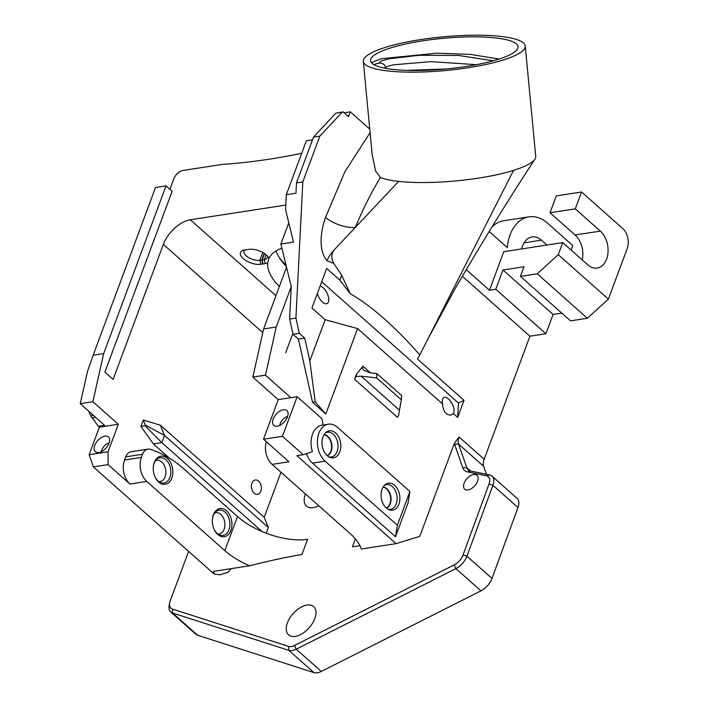 <?xml version="1.0" encoding="UTF-8"?>
<svg xmlns="http://www.w3.org/2000/svg" width="708" height="708" viewBox="0 0 708 708"><rect width="100%" height="100%" fill="white"/><g stroke="black" fill="none" stroke-linecap="round" stroke-linejoin="round"><path stroke-width="1.06" d="M371.328 62.57L381.577 58.667L436.88 53.189L470.475 54.401L499.016 59.065M380.895 51.542A74.066 15.39 174.6 0 1 463.129 37.028A74.066 15.39 174.6 0 1 518.017 46.684A74.066 15.39 174.6 0 1 445.739 69.003A74.066 15.39 174.6 0 1 370.549 60.684A74.066 15.39 174.6 0 1 380.895 51.542M445.598 69.012L406.33 70.384M385.453 68.349L385.382 67.596M385.4 67.596C386.134 66.711 389.019 65.764 394.037 64.764L430.845 61.631L476.404 64.676M395.489 536.726L408.038 502.981L409.914 491.511L397.365 525.256L395.489 536.726L312.494 463.12A20.328 13.833 -98.8 0 1 306.458 453.722M188.62 551.399L170.221 600.862A11.62 6.584 131.6 0 0 169.654 602.871A11.62 6.584 131.6 0 0 172.354 609.057L288.634 646.413A11.62 6.584 131.6 0 0 294.528 645.484L454.217 564.887A11.62 6.584 131.6 0 0 463.041 554.957L489.016 484.024A11.62 6.584 131.6 0 0 486.378 475.776L467.324 471.82A17.426 9.877 -48.4 0 1 462.775 467.838L454.58 444.243A17.426 9.877 -48.4 0 1 454.341 443.412L419.773 536.372L396.055 543.638L361.31 548.992A52.277 24.302 -159.6 0 0 350.177 533.611L272.102 464.368L288.935 461.775L263.5 439.217L282.439 436.296L303.201 454.713L296.891 455.686L396.055 543.638M280.97 472.227L264.208 517.309L268.35 527.504L266.226 533.212M231.251 568.612L227.861 572.365L219.799 574.834L214.002 573.905L93.332 466.882L89.128 454.713L108.067 451.801L118.298 424.269L99.368 427.19L89.128 454.713M477.581 481.192A9.293 5.266 -48.4 0 0 477.015 475.272A9.293 5.266 -48.4 0 0 466.908 478.732A9.293 5.266 -48.4 0 0 464.687 489.184A9.293 5.266 -48.4 0 0 471.457 488.564A9.293 5.266 -48.4 0 0 477.581 481.192M314.803 618.615A18.877 10.7 -48.4 0 0 313.653 606.597A18.877 10.7 -48.4 0 0 293.121 613.615A18.877 10.7 -48.4 0 0 288.599 634.846A18.877 10.7 -48.4 0 0 302.351 633.589A18.877 10.7 -48.4 0 0 314.803 618.615M305.431 493.927A18.877 10.7 -48.4 0 0 305.369 494.087A18.877 10.7 -48.4 0 0 306.52 506.105A18.877 10.7 -48.4 0 0 318.742 505.733M263.5 439.217L278.217 399.631L297.156 396.719L321.866 418.632L322.936 423.428L322.299 425.136A20.328 13.833 81.2 0 0 321.99 425.181L328.3 424.207A20.328 13.833 81.2 0 1 337.672 427.428L409.914 491.511M493.219 60.8L458.377 55.445L419.048 55.304L389.073 58.791L381.169 61.021L378.984 63.039C383.001 63.118 385.134 64.64 385.4 67.587M378.984 63.039L373.744 64.605M383.125 487.033A10.806 7.354 -98.8 0 1 390.878 496.644A10.806 7.354 -98.8 0 1 386.382 508.132M383.046 487.175A10.744 7.31 -98.8 0 1 390.497 496.697A10.744 7.31 -98.8 0 1 386.258 508.025M324.052 434.641A10.806 7.354 -98.8 0 1 331.795 444.243A10.806 7.354 -98.8 0 1 327.3 455.731M323.963 434.774A10.744 7.31 -98.8 0 1 331.424 444.297A10.744 7.31 -98.8 0 1 327.176 455.625M388.037 509.3A12.54 8.531 81.2 0 0 388.294 509.353A12.54 8.531 81.2 0 0 396.896 495.715A12.54 8.531 81.2 0 0 384.586 485.299A12.54 8.531 81.2 0 0 384.364 485.423M328.963 456.899A12.54 8.531 81.2 0 0 329.211 456.952A12.54 8.531 81.2 0 0 337.813 443.314A12.54 8.531 81.2 0 0 325.503 432.898A12.54 8.531 81.2 0 0 325.282 433.022M373.7 64.189L373.187 64.251M279.784 425.349A7.549 4.283 131.6 0 1 280.226 423.57A7.549 4.283 131.6 0 1 287.598 416.543M213.374 514.858A14.231 9.682 81.2 0 0 212.453 518.76A14.231 9.682 81.2 0 0 214.073 529.248A14.231 9.682 81.2 0 0 228.985 533.867A14.231 9.682 81.2 0 0 227.932 512.282A14.231 9.682 81.2 0 0 213.374 514.858M213.958 528.982A12.797 8.708 81.2 0 0 219.595 534.982A12.797 8.708 81.2 0 0 229.711 521.469A12.797 8.708 81.2 0 0 216.002 511.627A12.797 8.708 81.2 0 0 213.214 515.796A12.797 8.708 81.2 0 0 212.427 519.044M154.291 462.457A14.231 9.682 81.2 0 0 153.379 466.36A14.231 9.682 81.2 0 0 154.99 476.847A14.231 9.682 81.2 0 0 169.902 481.467A14.231 9.682 81.2 0 0 168.858 459.89A14.231 9.682 81.2 0 0 154.291 462.457M154.875 476.581A12.797 8.708 81.2 0 0 160.521 482.582A12.797 8.708 81.2 0 0 170.637 469.068A12.797 8.708 81.2 0 0 156.919 459.226A12.797 8.708 81.2 0 0 154.14 463.395A12.797 8.708 81.2 0 0 153.344 466.643M214.657 513.079A10.744 7.31 -98.8 0 1 215.878 512.725A10.744 7.31 -98.8 0 1 224.737 522.239A10.744 7.31 -98.8 0 1 219.153 533.974A10.744 7.31 -98.8 0 1 217.878 534M101.386 451.695A7.549 4.283 131.6 0 1 101.819 449.916A7.549 4.283 131.6 0 1 109.191 442.898M155.574 460.678A10.744 7.31 -98.8 0 1 156.795 460.324A10.744 7.31 -98.8 0 1 165.663 469.838A10.744 7.31 -98.8 0 1 160.07 481.573A10.744 7.31 -98.8 0 1 158.796 481.599M382.063 489.237A13.656 9.284 81.2 0 0 389.002 509.751A13.656 9.284 81.2 0 0 399.657 495.29A13.656 9.284 81.2 0 0 385.143 484.697A13.656 9.284 81.2 0 0 382.063 489.237M322.981 436.836A13.656 9.284 81.2 0 0 329.919 457.359A13.656 9.284 81.2 0 0 340.575 442.889A13.656 9.284 81.2 0 0 326.061 432.296A13.656 9.284 81.2 0 0 322.981 436.836M273.173 419.065A9.877 5.593 -48.4 0 0 274.651 425.906A9.877 5.593 -48.4 0 0 284.519 421.676A9.877 5.593 -48.4 0 0 287.536 411.383A9.877 5.593 -48.4 0 0 280.403 410.817A9.877 5.593 -48.4 0 0 273.173 419.065M94.766 445.412A9.877 5.593 -48.4 0 0 96.253 452.253A9.877 5.593 -48.4 0 0 106.112 448.022A9.877 5.593 -48.4 0 0 109.129 437.73A9.877 5.593 -48.4 0 0 101.996 437.163A9.877 5.593 -48.4 0 0 94.766 445.412M88.739 411.189A23.638 16.08 81.2 0 0 90.713 415.773L98.297 426.243L104.527 425.287L80.252 403.657L92.872 401.719L118.298 424.269M92.872 401.719L103.669 353.602L93.155 355.221L87.42 371.691L80.252 403.657M214.002 573.905L213.568 571.338L249.659 565.78C270.916 560.444 288.351 556.692 301.935 554.523L307.608 539.292A52.277 24.32 20.4 0 1 237.516 516.513L184.16 469.13A139.414 94.837 -98.8 0 0 154.778 450.934L150.866 449.465A11.62 7.903 -98.8 0 0 147.954 449.137A11.62 7.903 -98.8 0 0 142.565 454.262L141.388 457.403L124.555 460.005L125.732 456.855A11.62 7.903 -98.8 0 1 131.122 451.731L147.954 449.137M124.555 460.005A17.426 11.85 -98.8 0 0 129.918 483.998L146.751 481.405A17.426 11.85 -98.8 0 1 141.388 457.403M146.751 481.405L224.817 550.647A52.277 24.302 -159.6 0 0 249.659 565.78M140.874 426.411L153.406 443.934L161.822 442.633L164.513 435.402L145.326 425.11L145.087 425.765L140.874 426.411L143.255 420.012L160.371 425.216L264.208 517.309M262.057 531.54L161.822 442.633L145.087 425.765M266.305 441.704A17.426 11.85 81.2 0 0 272.102 464.368M321.99 425.181A20.328 13.833 81.2 0 0 312.414 451.704L303.201 454.713M90.713 415.773L93.429 415.348M91.748 417.897L95.624 417.295M356.221 376.461L361.107 376.16L376.638 377.913L401.348 399.825L401.586 395.515L376.886 373.603L370.249 372.859L363.735 370.311L362.39 368.231L362.921 366.213L356.336 374.355L356.221 376.461A5.806 3.292 -48.4 0 0 354.531 379.231L356.336 374.355M376.638 377.913L376.886 373.603M401.348 399.825L399.462 410.18L361.107 376.16M328.3 424.207A20.328 13.833 81.2 0 0 317.485 439.518A20.328 13.833 81.2 0 0 325.122 461.174L397.365 525.256M297.156 396.719L282.439 436.296M317.37 293.413A9.585 4.602 63.7 0 0 326.494 303.759A9.585 4.602 63.7 0 0 327.813 294.891A9.585 4.602 63.7 0 0 320.069 286.165M374.682 51.33A81.323 16.895 -5.4 0 0 363.319 61.375A81.323 16.895 -5.4 0 0 445.881 70.508A81.323 16.895 -5.4 0 0 525.239 45.993A81.323 16.895 -5.4 0 0 464.979 35.4A81.323 16.895 -5.4 0 0 374.682 51.33M370.089 132.679L344.946 171.646L325.538 217.347A23.24 10.647 -160.2 0 0 355.354 227.401C362.708 209.541 371.045 192.912 380.382 177.513C384.727 179.23 390.834 180.513 398.692 181.381L334.318 249.747C331.229 253.827 331.061 258.376 333.787 263.376L341.699 275.244L339.875 280.147L350.177 293.599L341.699 275.244M350.177 293.599C372.063 306.449 395.268 326.892 419.782 354.938L417.49 359.053L464.023 400.33L457.687 417.384L453.483 413.658A9.585 4.602 63.7 0 0 451.244 402.206A9.585 4.602 63.7 0 0 443.394 397.887A9.585 4.602 63.7 0 0 442.261 400.878A9.585 4.602 63.7 0 0 442.544 403.958C443.111 411.286 445.845 414.994 450.757 415.1L453.483 413.658M525.239 45.993L535.726 156.362A81.323 16.895 174.6 0 1 534.929 159.167A81.323 16.895 174.6 0 1 513.548 170.38L419.782 354.938M513.548 170.38A81.323 16.895 174.6 0 1 438.863 182.133A81.323 16.895 174.6 0 1 398.692 181.381M442.544 403.958L357.575 328.592L325.167 319.697L311.954 307.98L326.662 268.429L339.875 280.147M363.319 61.375L372.16 154.477L375.585 170.982L380.382 177.513M325.538 217.347C321.299 229.525 317.503 248.995 326.99 260.73A23.24 12.682 134.1 0 1 327.167 260.332A23.24 12.682 134.1 0 1 334.318 249.747L334.318 249.747M288.784 222.816L280.872 244.074L293.501 242.127L285.536 209.55L286.289 194.735L295.962 193.24L296.493 182.876L313.52 137.078L319.83 136.104L342.203 112.174L343.123 111.891L335.893 113.138L313.52 137.078M312.494 139.848L306.352 140.795L286.289 194.735M357.575 328.592L325.804 414.021L312.52 402.241L298.395 339.07L293.024 334.3L289.616 319.051L291.254 286.572L280.872 244.074M93.155 355.221L155.521 187.514L166.044 185.885L103.669 353.602M268.35 527.504L164.513 435.402L160.371 425.216M143.255 420.012L145.326 425.11M129.918 483.998L108.058 464.616L108.067 451.801M93.332 466.882L108.058 464.616M99.368 427.19L98.297 426.243M260.845 491.14A7.257 4.938 -98.8 0 1 257.473 494.352A7.257 4.938 -98.8 0 1 251.482 487.927A7.257 4.938 -98.8 0 1 255.261 479.997A7.257 4.938 -98.8 0 1 260.305 483.422A7.257 4.938 -98.8 0 1 260.845 491.14M275.952 295.714L190.337 219.781A26.143 14.815 -48.4 0 0 163.336 244.393L113.138 379.364L104.899 372.063L172.132 191.284L166.044 185.885M153.406 443.934L169.433 458.156M355.372 538.868L352.434 546.744L360.027 545.788M454.341 443.412L459.103 437.004A14.523 8.231 131.6 0 0 458.58 444.084L483.644 466.315L486.414 474.289M561.807 313.122L553.081 314.467L545.912 333.742L529.92 336.212L484.166 459.235A14.523 8.231 -48.4 0 0 483.644 466.315M529.92 336.212L462.289 276.226M291.254 286.572L276.217 327.016L263.588 328.963L252.836 377.063L265.482 375.196L276.217 327.016M265.482 375.196L290.846 397.692M169.654 602.871L169.203 605.278A14.523 8.231 -48.4 0 0 170.796 612.022A14.523 8.231 -48.4 0 0 172.566 613.013L288.846 650.369A14.523 8.231 -48.4 0 0 296.227 649.209L455.908 568.612A14.523 8.231 -48.4 0 0 466.944 556.205L492.918 485.272A14.523 8.231 -48.4 0 0 491.998 476.112A14.523 8.231 -48.4 0 0 489.617 474.953L470.563 471.006A14.523 8.231 131.6 0 1 468.183 469.846A14.523 8.231 131.6 0 1 466.776 467.687L458.58 444.084L454.58 444.243M354.531 379.231L397.498 417.339A5.806 3.292 131.6 0 1 398.71 415.162L399.462 410.18M278.217 399.631L252.853 377.134M286.536 267.261L263.588 328.963M293.024 334.3L299.342 333.335L295.926 318.078L302.803 181.903L296.493 182.876M289.616 319.051L295.926 318.078M325.167 319.697L309.821 360.956L304.714 338.097L298.395 339.07M304.714 338.097L299.342 333.335M312.52 402.241L315.202 401.825L309.821 360.956M325.804 414.021L315.202 401.825M457.687 417.384L458.501 403.064L321.715 281.74M458.501 403.064L464.023 400.33M553.081 314.467L502.945 269.996L495.777 289.28L489.467 290.245L503.804 251.685L562.718 242.605L558.249 254.668L537.239 273.801L587.375 318.273L570.542 320.866L520.407 276.394L537.239 273.801M502.945 269.996L523.991 266.748L520.407 276.394M558.24 254.659L562.718 242.605L558.249 254.668L608.376 299.13L587.375 318.273M581.56 191.992L556.311 195.886L550.036 212.754L575.285 208.869L581.56 191.992L622.739 228.516A14.523 9.877 -98.8 0 1 627.208 248.508L608.376 299.121M562.736 242.614L587.799 264.845A20.328 13.833 81.2 0 0 597.171 268.066A20.328 13.833 81.2 0 0 607.986 252.756A20.328 13.833 81.2 0 0 600.349 231.1L575.285 208.869M582.241 259.916A20.328 13.833 81.2 0 0 575.1 234.985L550.036 212.754M546.921 245.039L541.434 240.171A20.328 13.833 81.2 0 0 532.062 236.95A20.328 13.833 81.2 0 0 521.752 248.915M489.148 231.481L507.317 247.596A40.666 27.656 -98.8 0 1 528.965 216.86A40.666 27.656 -98.8 0 1 547.709 223.303L572.772 245.534L571.099 250.03M466.174 269.589L489.467 290.245M344.132 112.776L350.292 111.829L369.744 129.086M350.292 111.829L348.495 116.652L343.123 111.891M319.83 136.104L302.803 181.903M342.203 112.174L335.893 113.138M285.678 352.788L292.846 333.503M190.337 219.781L285.767 205.081M279.368 286.536A65.348 30.382 20.4 0 1 267.766 262.677A13.071 6.08 -159.6 0 1 265.27 263.588L263.084 263.925L262.164 259.924A10.169 4.726 20.4 0 1 261.81 259.986L262.677 263.987A13.071 6.08 -159.6 0 0 263.084 263.925M281.89 248.251A65.348 30.382 20.4 0 0 268.987 258.367A13.071 6.08 -159.6 0 0 268.456 257.376A13.071 6.08 -159.6 0 0 248.455 249.411L247.216 249.605A13.071 6.08 -159.6 0 0 246.304 249.747L244.163 250.074A13.071 6.08 -159.6 0 0 243.402 250.269A13.071 6.08 -159.6 0 0 243.844 259.101A13.071 6.08 -159.6 0 0 260.774 264.279L262.677 263.987M267.359 255.969A10.169 4.726 20.4 0 1 267.341 257.624A10.169 4.726 20.4 0 1 264.332 259.588L265.27 263.588M266.12 254.791L264.332 259.588L262.164 259.924L264.518 253.588M264.252 253.402L261.81 259.986L259.88 260.279A10.169 4.726 20.4 0 1 248.818 257.685A10.169 4.726 20.4 0 1 244.083 251.181A10.169 4.726 20.4 0 1 245.145 249.924M267.766 262.677L268.81 258.703M276.049 250.906A65.348 30.382 -159.6 0 0 279.474 257.951A65.348 30.382 -159.6 0 0 286.315 266.367M491.998 476.112L517.061 498.344A14.523 8.231 131.6 0 1 517.982 507.503L492.007 578.436A14.523 8.231 131.6 0 1 480.971 590.844L321.29 671.441A14.523 8.231 131.6 0 1 313.918 672.6L197.638 635.244A14.523 8.231 131.6 0 1 195.859 634.244L170.796 612.022M545.912 333.742L495.777 289.28M528.965 216.86L503.724 220.746A40.666 27.665 81.2 0 0 491.733 227.295M301.696 153.3A857.415 485.945 131.6 0 1 222.117 164.433L182.885 170.478A8.717 4.938 131.6 0 0 173.885 178.681L169.92 189.328M286.032 265.199A68.26 31.727 20.4 0 1 278.686 256.659M237.516 516.513L224.817 550.647M312.494 463.12L325.122 461.174M326.99 260.73L333.787 263.376M125.732 456.855L142.565 454.262M484.166 459.235L459.103 437.004M370.434 372.877L362.921 366.213M172.354 609.057L172.566 613.013L197.638 635.244M288.634 646.413L288.846 650.369L313.918 672.6M294.528 645.484L296.227 649.209L321.29 671.441M454.217 564.887L455.908 568.612L480.971 590.844M463.041 554.957L466.944 556.205L492.007 578.436M489.016 484.024L492.918 485.272L517.982 507.503M486.378 475.776L489.617 474.953M467.324 471.82L470.563 471.006M462.775 467.838L466.776 467.687L470.501 470.997M265.465 375.125L252.836 377.063M600.349 231.1L575.1 234.985M163.336 244.393L262.774 332.592M262.774 252.508L259.88 260.279L260.774 264.279M541.434 240.171L524.097 242.844M534.929 159.167C507.362 201.276 480.493 244.906 454.324 290.059L427.641 339.477"/></g></svg>
